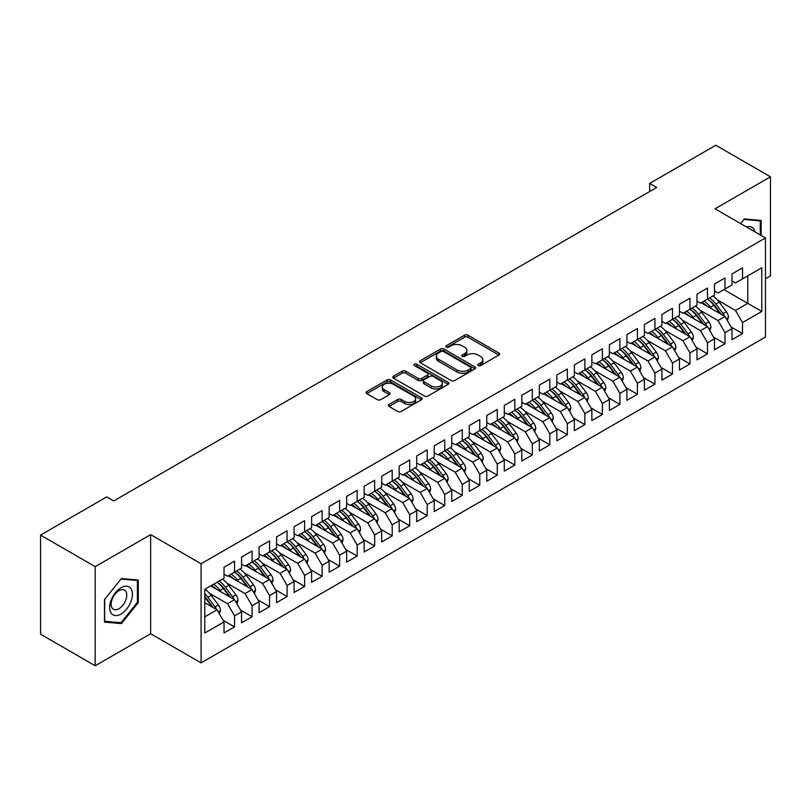 <?xml version="1.0" encoding="UTF-8"?>
<svg xmlns="http://www.w3.org/2000/svg" width="811" height="811" viewBox="0 0 811 811"><rect width="100%" height="100%" fill="white"/><g stroke="black" fill="none" stroke-linecap="round" stroke-linejoin="round"><path stroke-width="1.22" d="M478.237 365.579A1.703 0.983 0 0 0 480.649 365.579L498.917 355.036A2.433 1.399 0 0 0 499.627 354.042A2.433 1.399 0 0 0 498.917 353.049L467.967 335.186A2.433 1.399 0 0 0 464.531 335.186L446.263 345.729A1.703 0.983 0 0 0 445.766 346.429A1.703 0.983 0 0 0 446.263 347.118A1.703 0.983 0 0 0 448.665 347.118L451.038 345.75A7.786 4.491 0 0 1 462.037 345.75L464.612 347.24A7.786 4.491 0 0 1 466.893 350.423A7.786 4.491 0 0 1 464.612 353.596L462.25 354.965A1.703 0.983 0 0 0 461.753 355.654A1.703 0.983 0 0 0 462.25 356.353A1.703 0.983 0 0 0 464.662 356.353L467.024 354.985A7.786 4.491 0 0 1 478.024 354.985L480.609 356.475A7.786 4.491 0 0 1 482.88 359.648A7.786 4.491 0 0 1 480.609 362.831L478.237 364.19A1.703 0.983 0 0 0 477.74 364.889A1.703 0.983 0 0 0 478.237 365.579L478.237 364.19M389.047 404.466A2.433 1.399 0 0 0 388.337 405.459A2.433 1.399 0 0 0 389.047 406.453L397.735 411.471A2.433 1.399 0 0 0 401.171 411.471L421.456 399.752A2.433 1.399 0 0 0 422.176 398.759A2.433 1.399 0 0 0 421.456 397.765L390.517 379.903A2.433 1.399 0 0 0 387.07 379.903L366.785 391.612A2.433 1.399 0 0 0 366.075 392.605A2.433 1.399 0 0 0 366.785 393.599L377.277 399.651A2.433 1.399 0 0 0 380.714 399.651L389.392 394.643A2.433 1.399 0 0 0 390.111 393.649A2.433 1.399 0 0 0 389.392 392.656L384.191 389.655A6.508 3.751 0 0 1 382.285 386.999A6.508 3.751 0 0 1 386.3 383.532A6.508 3.751 0 0 1 393.396 384.343L413.762 396.103A6.508 3.751 0 0 1 415.668 398.759A6.508 3.751 0 0 1 411.653 402.236A6.508 3.751 0 0 1 404.567 401.415L401.171 399.458A2.433 1.399 0 0 0 397.735 399.458L389.047 404.466L389.047 406.453M95.201 566.646L95.201 665.76L150.643 633.746L150.643 534.642L95.201 566.646L40.55 535.098L106.677 496.92L113.682 500.965L656.687 187.463L649.672 183.418L649.672 191.508M150.643 534.642L201.087 563.767L765.462 237.927L765.462 337.041L201.087 662.871L201.087 563.767M765.462 278.781L770.45 275.902L770.45 176.798L715.008 208.802L765.462 237.927M770.45 176.798L715.799 145.24L649.672 183.418M451.21 380.592A2.433 1.399 0 0 0 454.647 380.592L474.932 368.883A2.433 1.399 0 0 0 475.641 367.89A2.433 1.399 0 0 0 474.932 366.896L443.982 349.034A2.433 1.399 0 0 0 440.545 349.034L420.26 360.743A2.433 1.399 0 0 0 419.54 361.736A2.433 1.399 0 0 0 420.26 362.73L451.21 380.592M415.009 365.954A1.703 0.983 0 0 1 416.732 366.187L448.169 384.333L427.904 396.032A2.433 1.399 0 0 1 424.467 396.032L393.517 378.169L402.205 373.192L402.205 371.164L393.517 376.182A2.433 1.399 0 0 0 392.808 377.176A2.433 1.399 0 0 0 393.517 378.169L393.517 376.182M402.205 373.192A2.433 1.399 0 0 1 405.642 373.192L405.642 371.164A2.433 1.399 0 0 0 402.205 371.164M405.642 371.164L418.192 378.413A2.433 1.399 0 0 0 421.629 378.413L427.397 375.087A2.433 1.399 0 0 0 428.107 374.094A2.433 1.399 0 0 0 427.397 373.101L414.33 365.558A1.703 0.983 0 0 1 413.823 364.859A1.703 0.983 0 0 1 414.877 363.957A1.703 0.983 0 0 1 416.732 364.169L448.199 382.336A2.433 1.399 0 0 1 448.909 383.329A2.433 1.399 0 0 1 448.199 384.323L448.199 382.336M723.939 289.608L747.762 303.365L747.762 275.852L761.782 267.762L742.511 278.883L742.511 267.863L731.998 273.936L731.998 284.955L724.993 289L724.993 277.98L714.481 284.043L714.481 295.062L707.476 299.117L707.476 288.087L696.973 294.16L696.973 305.179L689.958 309.224L689.958 298.205L679.456 304.267L679.456 315.297L672.451 319.341L672.451 308.312L661.938 314.384L661.938 325.404L654.933 329.448L654.933 318.429L644.421 324.491L644.421 335.521L637.416 339.566L637.416 328.536L626.903 334.608L626.903 345.628L619.898 349.673L619.898 338.653L609.385 344.726L609.385 355.745L602.38 359.79L602.38 348.771L591.868 354.833L591.868 365.852L584.863 369.907L584.863 358.878L574.36 364.95L574.36 375.969L567.345 380.014L567.345 368.995L556.843 375.057L556.843 386.087L549.838 390.132L549.838 379.102L539.325 385.174L539.325 396.194L532.32 400.239L532.32 389.219L521.808 395.281L521.808 406.311L514.803 410.356L514.803 399.326L504.29 405.399L504.29 416.418L497.285 420.463L497.285 409.443L486.772 415.516L486.772 426.535L479.767 430.58L479.767 419.561L469.255 425.623L469.255 436.642L462.25 440.697L462.25 429.668L451.747 435.74L451.747 446.76L444.732 450.804L444.732 439.785L434.23 445.847L434.23 456.877L427.225 460.922L427.225 449.892L416.712 455.964L416.712 466.984L409.707 471.029L409.707 460.009L399.194 466.072L399.194 477.101L392.189 481.146L392.189 470.116L381.677 476.189L381.677 487.208L374.672 491.253L374.672 480.234L364.159 486.306L364.159 497.325L357.154 501.37L357.154 490.351L346.642 496.413L346.642 507.433L339.637 511.488L339.637 500.458L329.134 506.53L329.134 517.55L322.119 521.595L322.119 510.575L311.617 516.637L311.617 527.667L304.612 531.712L304.612 520.682L294.099 526.755L294.099 537.774L287.094 541.819L287.094 530.799L276.581 536.862L276.581 547.891L269.576 551.936L269.576 540.907L259.064 546.979L259.064 557.998L252.059 562.043L252.059 551.024L241.546 557.096L241.546 568.116L234.541 572.16L234.541 561.141L224.029 567.203L224.029 578.223L204.767 589.354L204.767 633.036L224.029 621.915L217.024 609.781L204.767 602.705M761.782 267.762L761.782 311.454L742.511 322.575L735.506 310.441L717.461 300.019M731.035 326.975L742.511 333.595L742.511 322.575M742.511 333.595L731.998 339.667L731.998 328.637L724.993 332.692L717.988 320.548L699.944 310.137M713.518 337.082L724.993 343.712L724.993 332.692M724.993 343.712L714.481 349.774L714.481 338.755L707.476 342.8L700.471 330.665L682.426 320.244M696.01 347.199L707.476 353.819L707.476 342.8M707.476 353.819L696.973 359.891L696.973 348.872L689.958 352.917L682.953 340.782L664.908 330.361M678.493 357.316L689.958 363.936L689.958 352.917M689.958 363.936L679.456 370.009L679.456 358.979L672.451 363.024L665.436 350.889L647.391 340.468M660.975 367.424L672.451 374.053L672.451 363.024M672.451 374.053L661.938 380.116L661.938 369.096L654.933 373.141L647.928 361.007L629.883 350.585M643.458 377.541L654.933 384.161L654.933 373.141M654.933 384.161L644.421 390.233L644.421 379.203L637.416 383.248L630.411 371.114L612.366 360.702M625.94 387.648L637.416 394.278L637.416 383.248M637.416 394.278L626.903 400.34L626.903 389.321L619.898 393.365L612.893 381.231L594.848 370.809M608.422 397.765L619.898 404.385L619.898 393.365M619.898 404.385L609.385 410.457L609.385 399.428L602.38 403.483L595.375 391.338L577.331 380.927M590.905 407.872L602.38 414.502L602.38 403.483M602.38 414.502L591.868 420.564L591.868 409.545L584.863 413.59L577.858 401.455L559.813 391.034M573.397 417.989L584.863 424.609L584.863 413.59M584.863 424.609L574.36 430.682L574.36 419.662L567.345 423.707L560.34 411.572L542.295 401.151M555.88 428.107L567.345 434.726L567.345 423.707M567.345 434.726L556.843 440.799L556.843 429.769L549.838 433.814L542.823 421.679L524.778 411.258M538.362 438.214L549.838 444.844L549.838 433.814M549.838 444.844L539.325 450.906L539.325 439.886L532.32 443.931L525.315 431.797L507.27 421.375M520.844 448.331L532.32 454.951L532.32 443.931M532.32 454.951L521.808 461.023L521.808 449.993L514.803 454.038L507.798 441.904L489.753 431.493M503.327 458.438L514.803 465.068L514.803 454.038M514.803 465.068L504.29 471.13L504.29 460.111L497.285 464.156L490.28 452.021L472.235 441.6M485.809 468.555L497.285 475.175L497.285 464.156M497.285 475.175L486.772 481.247L486.772 470.218L479.767 474.273L472.762 462.128L454.718 451.717M468.292 478.662L479.767 485.292L479.767 474.273M479.767 485.292L469.255 491.354L469.255 480.335L462.25 484.38L455.245 472.245L437.2 461.824M450.784 488.78L462.25 495.399L462.25 484.38M462.25 495.399L451.747 501.472L451.747 490.452L444.732 494.497L437.727 482.363L419.682 471.941M433.267 498.897L444.732 505.517L444.732 494.497M444.732 505.517L434.23 511.589L434.23 500.559L427.225 504.604L420.21 492.47L402.165 482.048M415.749 509.004L427.225 515.634L427.225 504.604M427.225 515.634L416.712 521.696L416.712 510.677L409.707 514.721L402.702 502.587L384.657 492.165M398.231 519.121L409.707 525.741L409.707 514.721M409.707 525.741L399.194 531.813L399.194 520.784L392.189 524.829L385.184 512.694L367.14 502.283M380.714 529.228L392.189 535.858L392.189 524.829M392.189 535.858L381.677 541.92L381.677 530.901L374.672 534.946L367.667 522.811L349.622 512.39M363.196 539.345L374.672 545.965L374.672 534.946M374.672 545.965L364.159 552.038L364.159 541.008L357.154 545.063L350.149 532.918L332.104 522.507M345.679 549.452L357.154 556.082L357.154 545.063M357.154 556.082L346.642 562.145L346.642 551.125L339.637 555.17L332.632 543.035L314.587 532.614M328.171 559.57L339.637 566.19L339.637 555.17M339.637 566.19L329.134 572.262L329.134 561.242L322.119 565.287L315.114 553.153L297.069 542.731M310.654 569.687L322.119 576.307L322.119 565.287M322.119 576.307L311.617 582.379L311.617 571.35L304.612 575.394L297.596 563.26L279.552 552.838M293.136 579.794L304.612 586.424L304.612 575.394M304.612 586.424L294.099 592.486L294.099 581.467L287.094 585.512L280.089 573.377L262.044 562.956M275.618 589.911L287.094 596.531L287.094 585.512M287.094 596.531L276.581 602.603L276.581 591.574L269.576 595.619L262.571 583.484L244.527 573.073M258.101 600.018L269.576 606.648L269.576 595.619M269.576 606.648L259.064 612.71L259.064 601.691L252.059 605.736L245.054 593.601L227.009 583.18M240.583 610.136L252.059 616.755L252.059 605.736M252.059 616.755L241.546 622.828L241.546 611.798L234.541 615.853L227.536 603.708L209.491 593.297M223.066 620.243L234.541 626.873L234.541 615.853M234.541 626.873L224.029 632.935L224.029 621.915M224.029 574.178L227.536 576.205L234.541 572.16M204.767 616.857L217.024 609.781M241.546 564.071L245.054 566.088L252.059 562.043M227.536 603.708L234.541 599.664L210.718 585.917M241.546 611.798L234.541 599.664M259.064 553.954L262.571 555.981L269.576 551.936A18.947 10.938 60 0 1 275.872 558.11L282.137 566.473M245.054 593.601L252.059 589.556L228.236 575.8M259.064 601.691L252.059 589.556M276.581 543.846L280.089 545.864L287.094 541.819M262.571 583.484L269.576 579.439L245.753 565.693M276.581 591.574L269.576 579.439M294.099 533.729L297.596 535.757L304.612 531.712M280.089 573.377L287.094 569.332L263.271 555.576M294.099 581.467L287.094 569.332M311.617 523.622L315.114 525.64L322.119 521.595M297.596 563.26L304.612 559.215L280.788 545.458M311.617 571.35L304.612 559.215M329.134 513.505L332.632 515.532L339.637 511.488M315.114 553.153L322.119 549.108L298.296 535.351M329.134 561.242L322.119 549.108M346.642 503.388L350.149 505.415L357.154 501.37M332.632 543.035L339.637 538.991L315.814 525.234M346.642 551.125L339.637 538.991M364.159 493.281L367.667 495.298L374.672 491.253M350.149 532.918L357.154 528.873L333.331 515.127M364.159 541.008L357.154 528.873M381.677 483.163L385.184 485.191L392.189 481.146M367.667 522.811L374.672 518.766L350.849 505.01M381.677 530.901L374.672 518.766M399.194 473.056L402.702 475.074L409.707 471.029M385.184 512.694L392.189 508.649L368.366 494.903M399.194 520.784L392.189 508.649M416.712 462.939L420.21 464.967L427.225 460.922M402.702 502.587L409.707 498.542L385.884 484.785M416.712 510.677L409.707 498.542M434.23 452.832L437.727 454.849L444.732 450.804M420.21 492.47L427.225 488.425L403.402 474.668M434.23 500.559L427.225 488.425M451.747 442.715L455.245 444.742L462.25 440.697M437.727 482.363L444.732 478.318L420.909 464.561M451.747 490.452L444.732 478.318M469.255 432.598L472.762 434.625L479.767 430.58M455.245 472.245L462.25 468.2L438.427 454.444M469.255 480.335L462.25 468.2M486.772 422.49L490.28 424.508L497.285 420.463M472.762 462.128L479.767 458.083L455.944 444.337M486.772 470.218L479.767 458.083M504.29 412.373L507.798 414.401L514.803 410.356A18.947 10.938 60 0 1 521.098 416.53L527.363 424.893M490.28 452.021L497.285 447.976L473.462 434.22M504.29 460.111L497.285 447.976M521.808 402.266L525.315 404.284L532.32 400.239M507.798 441.904L514.803 437.859L490.979 424.112M521.808 449.993L514.803 437.859M539.325 392.149L542.823 394.176L549.838 390.132M525.315 431.797L532.32 427.752L508.497 413.995M539.325 439.886L532.32 427.752M556.843 382.042L560.34 384.059L567.345 380.014M542.823 421.679L549.838 417.635L526.015 403.878M556.843 429.769L549.838 417.635M574.36 371.925L577.858 373.952L584.863 369.907M560.34 411.572L567.345 407.527L543.532 393.771M574.36 419.662L567.345 407.527M591.868 361.807L595.375 363.835L602.38 359.79M577.858 401.455L584.863 397.41L561.04 383.654M591.868 409.545L584.863 397.41M609.385 351.7L612.893 353.718L619.898 349.673M595.375 391.338L602.38 387.293L578.557 373.547M609.385 399.428L602.38 387.293M626.903 341.583L630.411 343.611L637.416 339.566M612.893 381.231L619.898 377.186L596.075 363.429M626.903 389.321L619.898 377.186M644.421 331.476L647.928 333.493L654.933 329.448M630.411 371.114L637.416 367.069L613.592 353.322M644.421 379.203L637.416 367.069M661.938 321.359L665.436 323.386L672.451 319.341M647.928 361.007L654.933 356.962L631.11 343.205M661.938 369.096L654.933 356.962M679.456 311.252L682.953 313.269L689.958 309.224M665.436 350.889L672.451 346.844L648.628 333.088M679.456 358.979L672.451 346.844M696.973 301.134L700.471 303.162L707.476 299.117M682.953 340.782L689.958 336.737L666.145 322.981M696.973 348.872L689.958 336.737M714.481 291.017L717.988 293.045L724.993 289M700.471 330.665L707.476 326.62L683.653 312.864M714.481 338.755L707.476 326.62M731.998 280.91L735.506 282.927L742.511 278.883M717.988 320.548L724.993 316.503L701.17 302.756M731.998 328.637L724.993 316.503M40.55 535.098L40.55 634.202L95.201 665.76M150.643 633.746L201.087 662.871M735.506 310.441L747.762 303.365L761.782 311.454M761.164 235.454L761.164 220.44L744.265 218.929L740.555 223.552M138.286 602.593L138.286 580.058L121.386 578.547L104.487 599.572L104.487 622.108L121.386 623.618L138.286 602.593L137.414 602.086M478.926 365.822L480.609 364.849A7.786 4.491 0 0 0 482.88 361.676L482.88 359.648M466.893 350.423L466.893 352.44A7.786 4.491 0 0 1 464.612 355.623L462.929 356.587M498.887 355.056L467.967 337.204A2.433 1.399 0 0 0 464.531 337.204L446.942 347.361M474.901 368.904L443.982 351.051A2.433 1.399 0 0 0 440.545 351.051L420.291 362.75M470.633 368.589A1.703 0.983 0 0 0 471.13 367.89A1.703 0.983 0 0 0 470.633 367.201L443.465 351.508A1.703 0.983 0 0 0 441.062 351.508L438.569 352.947A7.786 4.491 0 0 0 436.288 356.13A7.786 4.491 0 0 0 438.569 359.303L457.14 370.029A7.786 4.491 0 0 0 468.14 370.029L470.633 368.589L470.633 370.607A1.703 0.983 0 0 0 471.13 369.917L471.13 367.89M436.288 356.13L436.288 358.148A7.786 4.491 0 0 0 438.569 361.331L438.569 359.303M470.633 370.607L468.14 372.046A7.786 4.491 0 0 1 457.14 372.046L438.569 361.331M405.642 373.192L418.192 380.44A2.433 1.399 0 0 0 421.629 380.44L427.397 377.115A2.433 1.399 0 0 0 428.107 376.122L428.107 374.094M431.219 385.935A6.508 3.751 0 0 0 438.305 386.746A6.508 3.751 0 0 0 442.319 383.279A6.508 3.751 0 0 0 440.414 380.623L433.236 376.476A2.433 1.399 0 0 0 429.8 376.476L424.041 379.801A2.433 1.399 0 0 0 423.332 380.795A2.433 1.399 0 0 0 424.041 381.788L431.219 385.935L431.219 387.952A6.508 3.751 0 0 0 438.305 388.773A6.508 3.751 0 0 0 442.319 385.296L442.319 383.279M423.332 380.795L423.332 382.822A2.433 1.399 0 0 0 424.041 383.806L424.041 381.788M431.219 387.952L424.041 383.806M415.668 398.759L415.668 400.786A6.508 3.751 0 0 1 411.653 404.253A6.508 3.751 0 0 1 404.567 403.442L401.171 401.475A2.433 1.399 0 0 0 397.735 401.475L389.087 406.473M382.285 386.999L382.285 389.027A6.508 3.751 0 0 0 384.191 391.672L384.191 389.655M389.392 392.656L389.392 394.643L384.191 391.672M421.426 399.772L390.517 381.92A2.433 1.399 0 0 0 387.07 381.92L366.815 393.619M119.602 622.595L121.386 623.618M727.335 320.558L728.46 317.294A6.569 3.791 -120 0 0 726.372 311.708L719.215 302.148A18.947 10.938 -120 0 0 712.869 295.995M711.642 308.798L710.456 307.207A18.947 10.938 -120 0 0 704.11 301.053M706.989 306.112A15.733 9.083 -120 0 0 701.799 302.391M724.487 316.209A6.569 3.791 -120 0 0 723.037 313.624L715.88 304.074A18.947 10.938 -120 0 0 709.544 297.921M708.591 299.958A15.733 9.083 60 0 1 714.633 305.554L721.202 314.313M707.445 299.137A18.947 10.938 60 0 1 713.781 305.291L720.046 313.644M709.818 330.665L710.943 327.411A6.569 3.791 -120 0 0 708.855 321.815L701.697 312.265A18.947 10.938 -120 0 0 695.351 306.112M694.125 318.916L692.939 317.324A18.947 10.938 -120 0 0 686.593 311.171M689.472 316.219A15.733 9.083 -120 0 0 684.281 312.509M706.969 326.326A6.569 3.791 -120 0 0 705.519 323.741L698.362 314.181A18.947 10.938 -120 0 0 692.026 308.038M691.073 310.066A15.733 9.083 60 0 1 697.115 315.661L703.684 324.43M689.928 309.244A18.947 10.938 60 0 1 696.264 315.398L702.529 323.761M692.3 340.782L693.435 337.518A6.569 3.791 -120 0 0 691.337 331.932L684.18 322.373A18.947 10.938 -120 0 0 677.834 316.229M676.607 329.023L675.421 327.431A18.947 10.938 -120 0 0 669.085 321.278M671.954 326.336A15.733 9.083 -120 0 0 666.764 322.616M689.451 336.443A6.569 3.791 -120 0 0 688.012 333.848L680.855 324.299A18.947 10.938 -120 0 0 674.509 318.145M673.556 320.183A15.733 9.083 60 0 1 679.598 325.779L686.167 334.537M672.41 319.362A18.947 10.938 60 0 1 678.746 325.515L685.011 333.879M755 231.895A16.098 9.296 120 0 0 753.774 228.996A16.098 9.296 120 0 0 746.485 226.979M740.585 223.572L743.91 219.426L760.292 220.896L760.292 234.947M759.208 220.268L760.292 220.896M111.178 613.146A16.098 9.296 120 0 0 126.729 608.98A16.098 9.296 120 0 0 130.895 588.614A16.098 9.296 120 0 0 115.344 592.78A16.098 9.296 120 0 0 111.178 613.146M112.212 608.078A11.019 6.366 120 0 0 113.449 609.233A11.019 6.366 120 0 0 123.708 604.083A11.019 6.366 120 0 0 125.715 591.29A11.019 6.366 120 0 0 124.478 590.134A11.019 6.366 120 0 0 114.219 595.284A11.019 6.366 120 0 0 112.212 608.078M121.042 579.044L137.414 580.504L137.414 602.34L121.042 622.716L104.66 621.256L104.66 599.42L121.001 579.024M136.329 579.885L137.414 580.504M674.782 350.899L675.918 347.635A6.569 3.791 -120 0 0 673.819 342.039L666.662 332.49A18.947 10.938 -120 0 0 660.326 326.336M659.1 339.14L657.903 337.548A18.947 10.938 -120 0 0 651.568 331.395M654.436 336.453A15.733 9.083 -120 0 0 649.246 332.733M671.944 346.55A6.569 3.791 -120 0 0 670.494 343.965L663.337 334.416A18.947 10.938 -120 0 0 656.991 328.262M656.038 330.3A15.733 9.083 60 0 1 662.09 335.886L668.649 344.655M654.893 329.469A18.947 10.938 60 0 1 661.229 335.622L667.494 343.986M657.265 361.007L658.4 357.742A6.569 3.791 -120 0 0 656.302 352.156L649.145 342.607A18.947 10.938 -120 0 0 642.809 336.453M641.582 349.247L640.386 347.655A18.947 10.938 -120 0 0 634.05 341.512M636.919 346.561A15.733 9.083 -120 0 0 631.728 342.84M654.426 356.668A6.569 3.791 -120 0 0 652.977 354.083L645.82 344.523A18.947 10.938 -120 0 0 639.473 338.369M638.531 340.407A15.733 9.083 60 0 1 644.573 346.003L651.132 354.772M637.375 339.586A18.947 10.938 60 0 1 643.721 345.739L649.976 354.103M639.757 371.124L640.883 367.859A6.569 3.791 -120 0 0 638.784 362.274L631.627 352.714A18.947 10.938 -120 0 0 625.291 346.561M624.064 359.364L622.868 357.773A18.947 10.938 -120 0 0 616.532 351.619M619.411 356.678A15.733 9.083 -120 0 0 614.211 352.957M636.909 366.775A6.569 3.791 -120 0 0 635.459 364.19L628.302 354.64A18.947 10.938 -120 0 0 621.966 348.487M621.013 350.524A15.733 9.083 60 0 1 627.055 356.11L633.624 364.879M619.857 349.703A18.947 10.938 60 0 1 626.204 355.847L632.468 364.21M622.24 381.231L623.365 377.977A6.569 3.791 -120 0 0 621.267 372.381L614.109 362.831A18.947 10.938 -120 0 0 607.774 356.678M606.547 369.471L605.351 367.89A18.947 10.938 -120 0 0 599.015 361.736M601.894 366.785A15.733 9.083 -120 0 0 596.703 363.075M619.391 376.892A6.569 3.791 -120 0 0 617.941 374.307L610.784 364.747A18.947 10.938 -120 0 0 604.448 358.594M603.496 360.631A15.733 9.083 60 0 1 609.537 366.227L616.107 374.996M602.34 359.81A18.947 10.938 60 0 1 608.686 365.964L614.951 374.327M604.722 391.348L605.847 388.084A6.569 3.791 -120 0 0 603.759 382.498L596.602 372.938A18.947 10.938 -120 0 0 590.256 366.785M589.029 379.589L587.843 377.997A18.947 10.938 -120 0 0 581.497 371.844M584.376 376.902A15.733 9.083 -120 0 0 579.186 373.182M601.874 386.999A6.569 3.791 -120 0 0 600.424 384.414L593.267 374.864A18.947 10.938 -120 0 0 586.931 368.711M585.978 370.749A15.733 9.083 60 0 1 592.02 376.345L598.589 385.103M584.832 369.928A18.947 10.938 60 0 1 591.168 376.081L597.433 384.434M587.205 401.455L588.33 398.201A6.569 3.791 -120 0 0 586.241 392.605L579.084 383.056A18.947 10.938 -120 0 0 572.738 376.902M571.512 389.706L570.326 388.114A18.947 10.938 -120 0 0 563.98 381.961M566.859 387.009A15.733 9.083 -120 0 0 561.668 383.299M584.356 397.116A6.569 3.791 -120 0 0 582.906 394.531L575.749 384.972A18.947 10.938 -120 0 0 569.413 378.828M568.46 380.856A15.733 9.083 60 0 1 574.502 386.452L581.071 395.221M567.315 380.035A18.947 10.938 60 0 1 573.651 386.188L579.916 394.551M569.687 411.572L570.812 408.308A6.569 3.791 -120 0 0 568.724 402.722L561.567 393.163A18.947 10.938 -120 0 0 555.221 387.019M553.994 399.813L552.808 398.221A18.947 10.938 -120 0 0 546.462 392.068M549.341 397.126A15.733 9.083 -120 0 0 544.151 393.406M566.838 407.234A6.569 3.791 -120 0 0 565.399 404.638L558.242 395.089A18.947 10.938 -120 0 0 551.896 388.935M550.943 390.973A15.733 9.083 60 0 1 556.985 396.569L563.554 405.328M549.797 390.152A18.947 10.938 60 0 1 556.133 396.305L562.398 404.669M552.169 421.69L553.305 418.425A6.569 3.791 -120 0 0 551.206 412.829L544.049 403.28A18.947 10.938 -120 0 0 537.713 397.126M536.487 409.93L535.29 408.339A18.947 10.938 -120 0 0 528.954 402.185M531.823 407.244A15.733 9.083 -120 0 0 526.633 403.523M549.331 417.341A6.569 3.791 -120 0 0 547.881 414.756L540.724 405.206A18.947 10.938 -120 0 0 534.378 399.053M533.425 401.09A15.733 9.083 60 0 1 539.467 406.676L546.036 415.445M532.28 400.259A18.947 10.938 60 0 1 538.616 406.412L544.88 414.776M534.652 431.797L535.787 428.532A6.569 3.791 -120 0 0 533.689 422.947L526.532 413.397A18.947 10.938 -120 0 0 520.196 407.244M518.969 420.037L517.773 418.446A18.947 10.938 -120 0 0 511.437 412.302M514.306 417.351A15.733 9.083 -120 0 0 509.115 413.63M531.813 427.458A6.569 3.791 -120 0 0 530.364 424.873L523.207 415.313A18.947 10.938 -120 0 0 516.86 409.16M515.918 411.197A15.733 9.083 60 0 1 521.96 416.793L528.519 425.562M517.144 441.914L518.27 438.65A6.569 3.791 -120 0 0 516.171 433.064L509.014 423.504A18.947 10.938 -120 0 0 502.678 417.351M501.451 430.154L500.255 428.563A18.947 10.938 -120 0 0 493.919 422.409M496.798 427.468A15.733 9.083 -120 0 0 491.598 423.747M514.296 437.565A6.569 3.791 -120 0 0 512.846 434.98L505.689 425.43A18.947 10.938 -120 0 0 499.353 419.277M498.4 421.315A15.733 9.083 60 0 1 504.442 426.9L511.001 435.669M497.244 420.493A18.947 10.938 60 0 1 503.59 426.637L509.855 435M499.627 452.021L500.752 448.767A6.569 3.791 -120 0 0 498.653 443.171L491.496 433.621A18.947 10.938 -120 0 0 485.16 427.468M483.934 440.261L482.738 438.68A18.947 10.938 -120 0 0 476.402 432.527M479.281 437.575A15.733 9.083 -120 0 0 474.09 433.865M496.778 447.682A6.569 3.791 -120 0 0 495.328 445.097L488.171 435.537A18.947 10.938 -120 0 0 481.835 429.384M480.882 431.422A15.733 9.083 60 0 1 486.924 437.017L493.493 445.786M479.727 430.6A18.947 10.938 60 0 1 486.073 436.754L492.338 445.117M482.109 462.138L483.234 458.874A6.569 3.791 -120 0 0 481.146 453.288L473.989 443.729A18.947 10.938 -120 0 0 467.643 437.575M466.416 450.379L465.23 448.787A18.947 10.938 -120 0 0 458.884 442.634M461.763 447.692A15.733 9.083 -120 0 0 456.573 443.972M479.26 457.789A6.569 3.791 -120 0 0 477.811 455.204L470.654 445.655A18.947 10.938 -120 0 0 464.318 439.501M463.365 441.539A15.733 9.083 60 0 1 469.407 447.135L475.976 455.894M462.209 440.718A18.947 10.938 60 0 1 468.555 446.871L474.82 455.224M464.591 472.255L465.717 468.991A6.569 3.791 -120 0 0 463.628 463.395L456.471 453.846A18.947 10.938 -120 0 0 450.125 447.692M448.899 460.496L447.713 458.904A18.947 10.938 -120 0 0 441.366 452.751M444.246 457.799A15.733 9.083 -120 0 0 439.055 454.089M461.743 467.906A6.569 3.791 -120 0 0 460.293 465.321L453.136 455.762A18.947 10.938 -120 0 0 446.8 449.618M445.847 451.646A15.733 9.083 60 0 1 451.889 457.242L458.458 466.011M444.702 450.825A18.947 10.938 60 0 1 451.038 456.978L457.303 465.342M447.074 482.363L448.199 479.098A6.569 3.791 -120 0 0 446.111 473.512L438.954 463.953A18.947 10.938 -120 0 0 432.608 457.81M431.381 470.603L430.195 469.011A18.947 10.938 -120 0 0 423.849 462.858M426.728 467.917A15.733 9.083 -120 0 0 421.538 464.196M444.225 478.024A6.569 3.791 -120 0 0 442.786 475.428L435.629 465.879A18.947 10.938 -120 0 0 429.283 459.725M428.33 461.763A15.733 9.083 60 0 1 434.372 467.359L440.941 476.118M427.184 460.942A18.947 10.938 60 0 1 433.52 467.095L439.785 475.459M429.556 492.48L430.692 489.215A6.569 3.791 -120 0 0 428.593 483.62L421.436 474.07A18.947 10.938 -120 0 0 415.1 467.917M413.874 480.72L412.677 479.129A18.947 10.938 -120 0 0 406.341 472.975M409.21 478.034A15.733 9.083 -120 0 0 404.02 474.313M426.708 488.131A6.569 3.791 -120 0 0 425.268 485.546L418.111 475.996A18.947 10.938 -120 0 0 411.765 469.843M410.812 471.88A15.733 9.083 60 0 1 416.854 477.466L423.423 486.235M409.667 471.049A18.947 10.938 60 0 1 416.002 477.203L422.267 485.566M412.039 502.587L413.174 499.323A6.569 3.791 -120 0 0 411.076 493.737L403.919 484.187A18.947 10.938 -120 0 0 397.583 478.034M396.356 490.827L395.16 489.236A18.947 10.938 -120 0 0 388.824 483.092M391.693 488.141A15.733 9.083 -120 0 0 386.502 484.42M409.2 498.248A6.569 3.791 -120 0 0 407.751 495.663L400.593 486.103A18.947 10.938 -120 0 0 394.247 479.95M393.305 481.987A15.733 9.083 60 0 1 399.347 487.583L405.905 496.352M392.149 481.166A18.947 10.938 60 0 1 398.485 487.32L404.75 495.683M394.521 512.704L395.656 509.44A6.569 3.791 -120 0 0 393.558 503.854L386.401 494.294A18.947 10.938 -120 0 0 380.065 488.141M378.838 500.945L377.642 499.353A18.947 10.938 -120 0 0 371.306 493.2M374.175 498.258A15.733 9.083 -120 0 0 368.985 494.538M391.683 508.355A6.569 3.791 -120 0 0 390.233 505.77L383.076 496.22A18.947 10.938 -120 0 0 376.74 490.067M375.787 492.105A15.733 9.083 60 0 1 381.829 497.69L388.388 506.459M374.631 491.284A18.947 10.938 60 0 1 380.977 497.427L387.242 505.79M377.014 522.811L378.139 519.557A6.569 3.791 -120 0 0 376.04 513.961L368.883 504.412A18.947 10.938 -120 0 0 362.547 498.258M361.321 511.052L360.125 509.47A18.947 10.938 -120 0 0 353.789 503.317M356.668 508.365A15.733 9.083 -120 0 0 351.477 504.655M374.165 518.472A6.569 3.791 -120 0 0 372.715 515.887L365.558 506.328A18.947 10.938 -120 0 0 359.222 500.174M358.269 502.212A15.733 9.083 60 0 1 364.311 507.808L370.88 516.577M357.114 501.391A18.947 10.938 60 0 1 363.46 507.544L369.725 515.908M359.496 532.928L360.621 529.664A6.569 3.791 -120 0 0 358.533 524.078L351.376 514.519A18.947 10.938 -120 0 0 345.03 508.365M343.803 521.169L342.617 519.577A18.947 10.938 -120 0 0 336.271 513.424M339.15 518.482A15.733 9.083 -120 0 0 333.96 514.762M356.647 528.579A6.569 3.791 -120 0 0 355.198 525.994L348.041 516.445A18.947 10.938 -120 0 0 341.705 510.291M340.752 512.329A15.733 9.083 60 0 1 346.794 517.925L353.363 526.684M339.596 511.508A18.947 10.938 60 0 1 345.942 517.661L352.207 526.015M341.978 543.046L343.104 539.781A6.569 3.791 -120 0 0 341.015 534.185L333.858 524.636A18.947 10.938 -120 0 0 327.512 518.482M326.286 531.286L325.099 529.695A18.947 10.938 -120 0 0 318.753 523.541M321.632 528.59A15.733 9.083 -120 0 0 316.442 524.879M339.13 538.697A6.569 3.791 -120 0 0 337.68 536.112L330.523 526.552A18.947 10.938 -120 0 0 324.187 520.409M323.234 522.436A15.733 9.083 60 0 1 329.276 528.032L335.845 536.801M322.089 521.615A18.947 10.938 60 0 1 328.425 527.768L334.69 536.132M324.461 553.153L325.586 549.888A6.569 3.791 -120 0 0 323.498 544.303L316.341 534.743A18.947 10.938 -120 0 0 309.995 528.6M308.768 541.393L307.582 539.802A18.947 10.938 -120 0 0 301.236 533.648M304.115 538.707A15.733 9.083 -120 0 0 298.924 534.986M321.612 548.814A6.569 3.791 -120 0 0 320.163 546.219L313.005 536.669A18.947 10.938 -120 0 0 306.67 530.516M305.717 532.553A15.733 9.083 60 0 1 311.759 538.149L318.328 546.908M304.571 531.732A18.947 10.938 60 0 1 310.907 537.886L317.172 546.249M306.943 563.27L308.079 560.006A6.569 3.791 -120 0 0 305.98 554.41L298.823 544.86A18.947 10.938 -120 0 0 292.477 538.707M291.261 551.51L290.064 549.919A18.947 10.938 -120 0 0 283.728 543.765M286.597 548.824A15.733 9.083 -120 0 0 281.407 545.104M304.095 558.921A6.569 3.791 -120 0 0 302.655 556.336L295.498 546.786A18.947 10.938 -120 0 0 289.152 540.633M288.199 542.671A15.733 9.083 60 0 1 294.241 548.256L300.81 557.025M287.053 541.839A18.947 10.938 60 0 1 293.389 547.993L299.654 556.356M289.426 573.377L290.561 570.113A6.569 3.791 -120 0 0 288.463 564.527L281.305 554.977A18.947 10.938 -120 0 0 274.97 548.824M273.743 561.617L272.547 560.026A18.947 10.938 -120 0 0 266.211 553.883M269.08 558.931A15.733 9.083 -120 0 0 263.889 555.211M286.587 569.038A6.569 3.791 -120 0 0 285.137 566.453L277.98 556.893A18.947 10.938 -120 0 0 271.634 550.74M270.681 552.778A15.733 9.083 60 0 1 276.733 558.373L283.292 567.142M271.908 583.494L273.043 580.23A6.569 3.791 -120 0 0 270.945 574.644L263.788 565.085A18.947 10.938 -120 0 0 257.452 558.931M256.225 571.735L255.029 570.143A18.947 10.938 -120 0 0 248.693 563.99M251.562 569.048A15.733 9.083 -120 0 0 246.372 565.328M269.07 579.145A6.569 3.791 -120 0 0 267.62 576.56L260.463 567.011A18.947 10.938 -120 0 0 254.117 560.857M253.174 562.895A15.733 9.083 60 0 1 259.216 568.481L265.775 577.25M252.018 562.074A18.947 10.938 60 0 1 258.364 568.217L264.629 576.58M254.401 593.601L255.526 590.347A6.569 3.791 -120 0 0 253.427 584.751L246.27 575.202A18.947 10.938 -120 0 0 239.934 569.048M238.708 581.842L237.511 580.26A18.947 10.938 -120 0 0 231.176 574.107M234.055 579.155A15.733 9.083 -120 0 0 228.864 575.445M251.552 589.262A6.569 3.791 -120 0 0 250.102 586.677L242.945 577.118A18.947 10.938 -120 0 0 236.609 570.964M235.656 573.002A15.733 9.083 60 0 1 241.698 578.598L248.267 587.367M234.501 572.181A18.947 10.938 60 0 1 240.847 578.334L247.112 586.698M236.883 603.719L238.008 600.454A6.569 3.791 -120 0 0 235.91 594.868L228.753 585.309A18.947 10.938 -120 0 0 222.417 579.155M221.19 591.959L220.004 590.367A18.947 10.938 -120 0 0 213.658 584.214M216.537 589.273A15.733 9.083 -120 0 0 211.347 585.552M234.034 599.38A6.569 3.791 -120 0 0 232.585 596.784L225.428 587.235A18.947 10.938 -120 0 0 219.092 581.082M218.139 583.119A15.733 9.083 60 0 1 224.181 588.715L230.75 597.474M216.983 582.298A18.947 10.938 60 0 1 223.329 588.451L229.594 596.805M219.365 613.836L220.491 610.571A6.569 3.791 -120 0 0 218.402 604.976L211.245 595.426A18.947 10.938 -120 0 0 204.899 589.273M216.517 609.487A6.569 3.791 -120 0 0 215.067 606.902L207.91 597.342A18.947 10.938 -120 0 0 204.767 593.774M204.767 596.572A15.733 9.083 60 0 1 206.663 598.822L213.232 607.591M204.767 597.241A18.947 10.938 60 0 1 205.812 598.559L212.076 606.922M480.609 364.849L480.609 362.831M462.25 356.353L462.25 354.965M464.612 355.623L464.612 353.596M446.263 347.118L446.263 345.729M464.531 337.204L464.531 335.186M467.967 337.204L467.967 335.186M498.917 355.036L498.917 353.049M420.26 362.73L420.26 360.743M440.545 351.051L440.545 349.034M443.982 351.051L443.982 349.034M474.932 368.883L474.932 366.896M457.14 372.046L457.14 370.029M468.14 372.046L468.14 370.029M418.192 380.44L418.192 378.413M421.629 380.44L421.629 378.413M427.397 377.115L427.397 375.087M416.732 366.187L416.732 364.169M397.735 401.475L397.735 399.458M401.171 401.475L401.171 399.458M404.567 403.442L404.567 401.415M366.785 393.599L366.785 391.612M387.07 381.92L387.07 379.903M390.517 381.92L390.517 379.903M421.456 399.752L421.456 397.765M726.25 318.672L728.42 317.425M715.88 304.074L719.215 302.148M710.456 307.207L713.781 305.291M723.037 313.624L726.372 311.708M708.733 328.79L710.902 327.532M698.362 314.181L701.697 312.265M692.939 317.324L696.264 315.398M705.519 323.741L708.855 321.815M691.215 338.907L693.385 337.65M680.855 324.299L684.18 322.373M675.421 327.431L678.746 325.515M688.012 333.848L691.337 331.932M673.698 349.014L675.867 347.757M663.337 334.416L666.662 332.49M657.903 337.548L661.229 335.622M670.494 343.965L673.819 342.039M656.18 359.131L658.36 357.874M645.82 344.523L649.145 342.607M640.386 347.655L643.721 345.739M652.977 354.083L656.302 352.156M638.662 369.238L640.842 367.991M628.302 354.64L631.627 352.714M622.868 357.773L626.204 355.847M635.459 364.19L638.784 362.274M621.155 379.355L623.324 378.098M610.784 364.747L614.109 362.831M605.351 367.89L608.686 365.964M617.941 374.307L621.267 372.381M603.637 389.462L605.807 388.216M593.267 374.864L596.602 372.938M587.843 377.997L591.168 376.081M600.424 384.414L603.759 382.498M586.12 399.58L588.289 398.323M575.749 384.972L579.084 383.056M570.326 388.114L573.651 386.188M582.906 394.531L586.241 392.605M568.602 409.697L570.772 408.44M558.242 395.089L561.567 393.163M552.808 398.221L556.133 396.305M565.399 404.638L568.724 402.722M551.085 419.804L553.254 418.547M540.724 405.206L544.049 403.28M535.29 408.339L538.616 406.412M547.881 414.756L551.206 412.829M533.567 429.921L535.747 428.664M523.207 415.313L526.532 413.397M517.773 418.446L521.098 416.53M530.364 424.873L533.689 422.947M516.049 440.028L518.229 438.781M505.689 425.43L509.014 423.504M500.255 428.563L503.59 426.637M512.846 434.98L516.171 433.064M498.542 450.146L500.711 448.888M488.171 435.537L491.496 433.621M482.738 438.68L486.073 436.754M495.328 445.097L498.653 443.171M481.024 460.253L483.194 459.006M470.654 445.655L473.989 443.729M465.23 448.787L468.555 446.871M477.811 455.204L481.146 453.288M463.507 470.37L465.676 469.113M453.136 455.762L456.471 453.846M447.713 458.904L451.038 456.978M460.293 465.321L463.628 463.395M445.989 480.487L448.159 479.23M435.629 465.879L438.954 463.953M430.195 469.011L433.52 467.095M442.786 475.428L446.111 473.512M428.472 490.594L430.641 489.337M418.111 475.996L421.436 474.07M412.677 479.129L416.002 477.203M425.268 485.546L428.593 483.62M410.954 500.711L413.123 499.454M400.593 486.103L403.919 484.187M395.16 489.236L398.485 487.32M407.751 495.663L411.076 493.737M393.436 510.818L395.616 509.572M383.076 496.22L386.401 494.294M377.642 499.353L380.977 497.427M390.233 505.77L393.558 503.854M375.929 520.936L378.098 519.679M365.558 506.328L368.883 504.412M360.125 509.47L363.46 507.544M372.715 515.887L376.04 513.961M358.411 531.043L360.581 529.796M348.041 516.445L351.376 514.519M342.617 519.577L345.942 517.661M355.198 525.994L358.533 524.078M340.894 541.16L343.063 539.903M330.523 526.552L333.858 524.636M325.099 529.695L328.425 527.768M337.68 536.112L341.015 534.185M323.376 551.277L325.546 550.02M313.005 536.669L316.341 534.743M307.582 539.802L310.907 537.886M320.163 546.219L323.498 544.303M305.859 561.384L308.028 560.127M295.498 546.786L298.823 544.86M290.064 549.919L293.389 547.993M302.655 556.336L305.98 554.41M288.341 571.502L290.51 570.245M277.98 556.893L281.305 554.977M272.547 560.026L275.872 558.11M285.137 566.453L288.463 564.527M270.823 581.609L273.003 580.362M260.463 567.011L263.788 565.085M255.029 570.143L258.364 568.217M267.62 576.56L270.945 574.644M253.306 591.726L255.485 590.469M242.945 577.118L246.27 575.202M237.511 580.26L240.847 578.334M250.102 586.677L253.427 584.751M235.798 601.833L237.968 600.586M225.428 587.235L228.753 585.309M220.004 590.367L223.329 588.451M232.585 596.784L235.91 594.868M218.281 611.95L220.45 610.693M207.91 597.342L211.245 595.426M204.767 599.167L205.812 598.559M215.067 606.902L218.402 604.976"/></g></svg>
